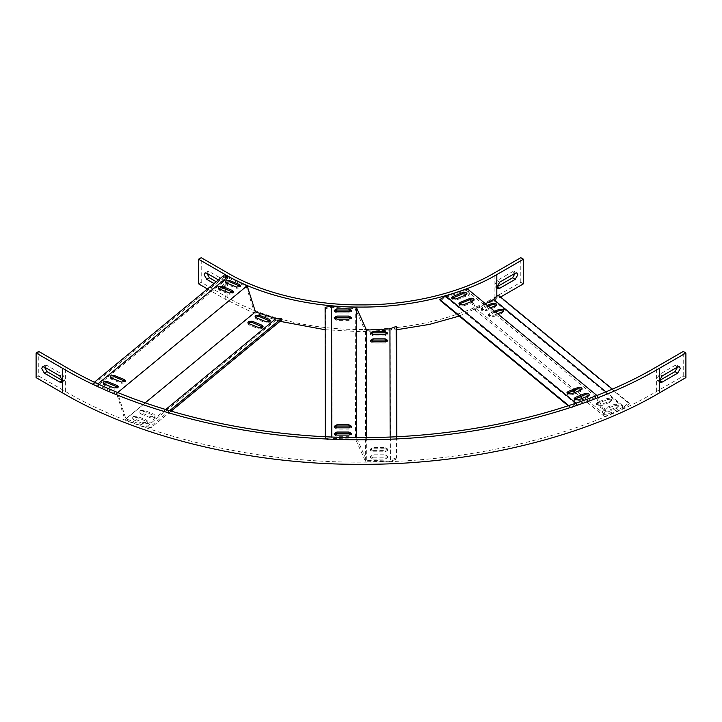 <?xml version="1.0" encoding="UTF-8"?>
<svg xmlns="http://www.w3.org/2000/svg" width="722" height="722" viewBox="0 0 722 722"><rect width="100%" height="100%" fill="white"/><g stroke="black" fill="none" stroke-linecap="round" stroke-linejoin="round"><path stroke-width="0.54" stroke-dasharray="3.61 2.71" d="M471.286 301.615L474.787 309.819L493.821 300.578L498.487 296.011L498.117 295.063M440.321 300.56L446.015 297.157L466.457 290.406L470.392 299.522M485.428 303.727L475.636 308.222L467.333 288.836M624.079 406.82L628.889 402.686L629.286 403.652L624.286 407.948L604.576 416.63L596.255 397.235L576.49 404.546L571.129 408.219L570.678 407.208L576.264 403.39L597.13 395.656L605.433 415.051L624.079 406.82L605.848 391.811M612.328 389.059L628.889 402.686M475.636 308.222L605.433 415.051M568.755 405.629L570.678 407.208M568.205 405.809L571.129 408.219M446.015 297.157L576.49 404.546M466.457 290.406L596.255 397.235M474.787 309.819L573.069 390.701M575.091 392.371L580.28 396.64M582.302 398.309L604.576 416.63M493.821 300.578L624.286 407.948M600.713 405.999L610.586 402.01L611.714 400.764L611.236 399.889L607.563 399.519L597.69 403.508L596.571 404.753L597.049 405.629L600.713 405.999L600.713 404.771L610.586 400.782L611.714 399.528L611.236 398.661L607.563 398.282L597.69 402.28L596.571 403.526L597.049 404.392L600.713 404.771M607.915 411.937L617.788 407.948L618.916 406.703L618.438 405.827L614.765 405.448L604.892 409.446L603.772 410.692L604.251 411.567L607.915 411.937L607.915 410.71L617.788 406.712L618.916 405.466L618.438 404.6L614.765 404.221L604.892 408.21L603.772 409.464L604.251 410.331L607.915 410.71M495.563 312.066L489.678 314.449L488.559 315.695L489.038 316.57L492.711 316.94L502.575 312.951L503.703 311.705L503.478 311.092M488.352 306.137L482.486 308.511L481.357 309.756L481.836 310.631L485.509 311.002L495.382 307.012L496.501 305.767L496.276 305.153M498.487 296.011L629.286 403.652M494.561 311.245L489.678 313.222L488.559 314.467L489.038 315.333L492.711 315.713L497.593 313.736M487.35 305.316L482.486 307.283L481.357 308.529L481.836 309.404L485.509 309.774L490.382 307.807M567.176 393.355L567.429 394.844L571.102 395.214L580.975 391.225L582.094 389.979L581.869 389.366M574.378 399.293L574.631 400.782L578.304 401.152L588.177 397.163L589.296 395.918L589.071 395.304M451.963 298.357L452.216 299.847L455.889 300.226L465.762 296.228L466.881 294.982L466.665 294.368M459.165 304.296L459.418 305.785L463.091 306.155L472.964 302.166L474.083 300.921L473.858 300.307M223.432 275.813L223.802 277.185L228.287 277.889L246.283 286.661L254.568 312.788L276.129 319.954L282.058 319.647M116.666 393.562L98.002 385.331L93.192 384.898L92.795 383.553L97.795 384.005L117.515 392.687L125.836 418.796L145.609 426.106L150.97 426.088L151.412 427.397L145.835 427.415L124.96 419.681L116.666 393.562L246.283 286.661M165.654 409.573L145.609 426.106M169.571 410.746L150.97 426.088M145.14 402.876L125.836 418.796M94.501 382.146L92.795 383.553M223.802 277.185L93.192 384.898M228.287 277.889L98.002 385.331M254.568 312.788L124.96 419.681M276.129 319.954L145.835 427.415M255.335 317.12L255.119 317.743L256.238 318.989L266.111 322.978L269.784 322.608L270.037 321.119M248.142 323.059L247.917 323.673L249.036 324.927L258.909 328.916L262.582 328.537L262.835 327.048M141.025 413.986L150.898 417.975L154.571 417.596L155.049 416.729L153.921 415.475L144.048 411.486L140.384 411.865L139.906 412.731L141.025 413.986L141.025 412.749L150.898 416.738L154.571 416.368L155.049 415.493L153.921 414.248L144.048 410.258L140.384 410.628L139.906 411.504L141.025 412.749M133.823 419.915L143.696 423.913L147.369 423.534L147.848 422.659L146.719 421.413L136.855 417.424L133.182 417.803L132.704 418.67L133.823 419.915L133.823 418.688L143.696 422.677L147.369 422.307L147.848 421.431L146.719 420.186L136.855 416.197L133.182 416.567L132.704 417.442L133.823 418.688M171.06 411.188L151.412 427.397M225.724 282.392L225.499 283.006L226.618 284.26L236.491 288.249L240.164 287.87L240.417 286.39M218.522 288.331L218.297 288.944L219.425 290.199L229.289 294.188L232.962 293.809L233.215 292.32M110.511 377.389L110.285 378.003L111.414 379.249L121.287 383.247L124.951 382.868L125.204 381.378M103.309 383.328L103.084 383.942L104.212 385.187L114.085 389.185L117.749 388.806L118.002 387.317M355.513 439.057L332.057 438.498L325.848 440.068L325.333 438.886L331.795 437.261L356.569 437.839L366.713 460.582L390.169 460.013L396.378 457.892L396.892 459.021L390.431 461.232L365.657 461.818L355.513 439.057L355.287 308.565L365.431 331.344L390.205 330.08L396.667 327.526M325.108 307.346L325.622 308.565L331.831 307.328L355.287 308.565M396.342 436.675L396.378 457.892M390.133 436.954L390.169 460.013M366.677 437.523L366.713 460.582M325.333 436.657L325.333 438.886M325.622 308.565L325.848 440.068M331.831 307.328L332.057 438.498M365.431 331.344L365.657 461.818M390.205 330.08L390.431 461.232M370.639 340.974L370.413 341.587L373.048 343.112L385.106 343.112L387.741 341.587L387.515 340.974M370.639 333.726L370.413 334.34L373.048 335.865L385.106 335.865L387.741 334.34L387.515 333.726M373.048 459.075L385.106 459.075L387.741 457.558L385.106 456.033L373.048 456.033L370.413 457.558L373.048 459.075L373.048 457.847L385.106 457.847L387.741 456.331L385.106 454.806L373.048 454.806L370.413 456.331L373.048 457.847M373.048 451.828L385.106 451.828L387.741 450.311L385.106 448.786L373.048 448.786L370.413 450.311L373.048 451.828L373.048 450.6L385.106 450.6L387.741 449.075L385.106 447.559L373.048 447.559L370.413 449.075L373.048 450.6M396.856 436.648L396.892 459.021M334.485 318.221L334.259 318.835L336.894 320.351L348.952 320.351L351.587 318.835L351.361 318.221M334.485 310.965L334.259 311.588L336.894 313.104L348.952 313.104L351.587 311.588L351.361 310.965M334.485 426.937L334.259 427.55L336.894 429.076L348.952 429.076L351.587 427.55L351.361 426.937M334.485 434.184L334.259 434.797L336.894 436.323L348.952 436.323L351.587 434.797L351.361 434.184M685.9 377.615L683.238 376.072L656.605 391.45C588.24 432.018 477.576 462.73 361 462.143C244.424 462.73 133.76 432.018 65.395 391.45L38.762 376.072L38.762 351.47M683.238 376.072L683.238 351.47M674.98 365.467L677.642 367.002L676.866 365.278L674.98 365.467L659.538 374.384L656.876 378.996L657.652 380.72L659.538 380.53M62.462 380.53L64.348 380.72L65.124 378.996L62.462 374.384L47.02 365.467L45.134 365.278L44.358 367.002L47.02 365.467M38.762 376.072L36.1 377.615M523.45 283.818L520.788 282.284L494.155 297.663C463.362 315.938 413.516 329.764 361 329.503C308.484 329.764 258.638 315.938 227.845 297.663L201.212 282.284L201.212 257.682M216.248 281.742L224.912 286.742L226.798 286.932L227.574 285.208L224.912 280.596L209.47 271.68L207.584 271.49L206.808 273.214L209.47 271.68M201.212 282.284L198.55 283.818M207.476 288.971L225.183 299.197L250.146 311.344L280.01 321.335M218.441 279.928L222.25 282.131L224.912 286.742L224.217 288.421M220.779 287.428L214.055 283.547M325.144 329.728L360.91 331.678L396.667 329.746M459.192 316.092L500.536 297.049M520.788 282.284L520.788 257.682M512.53 271.68L515.192 273.214L514.416 271.49L512.53 271.68L497.088 280.596L494.426 285.208L495.202 286.932L497.088 286.742M496.817 297.663L496.817 299.197M571.102 395.214L571.102 393.986M578.304 401.152L578.304 399.925M588.177 397.163L588.177 395.936M580.975 391.225L580.975 389.997M597.69 403.508L597.69 402.28M610.586 402.01L610.586 400.782M604.892 409.446L604.892 408.21M617.788 407.948L617.788 406.712M607.563 399.519L607.563 398.282M614.765 405.448L614.765 404.221M492.711 316.94L492.711 315.713M502.575 312.951L502.575 311.723M489.678 314.449L489.678 313.222M485.509 311.002L485.509 309.774M495.382 307.012L495.382 305.785M482.486 308.511L482.486 307.283M455.889 300.226L455.889 298.989M465.762 296.228L465.762 295M463.091 306.155L463.091 304.928M472.964 302.166L472.964 300.939M225.183 277.41L225.183 288.809M219.425 290.199L219.425 288.962M229.289 294.188L229.289 292.952M226.618 284.26L226.618 283.024M236.491 288.249L236.491 287.022M256.238 318.989L256.238 317.752M266.111 322.978L266.111 321.75M258.909 328.916L258.909 327.689M249.036 324.927L249.036 323.691M150.898 417.975L150.898 416.738M144.048 411.486L144.048 410.258M153.921 415.475L153.921 414.248M143.696 423.913L143.696 422.677M136.855 417.424L136.855 416.197M146.719 421.413L146.719 420.186M121.287 383.247L121.287 382.01M111.414 379.249L111.414 378.021M104.212 385.187L104.212 383.96M114.085 389.185L114.085 387.949M348.952 313.104L348.952 311.877M336.894 313.104L336.894 311.877M336.894 320.351L336.894 319.124M348.952 320.351L348.952 319.124M385.106 343.112L385.106 341.876M385.106 335.865L385.106 334.629M373.048 335.865L373.048 334.629M373.048 343.112L373.048 341.876M348.952 429.076L348.952 427.848M336.894 429.076L336.894 427.848M348.952 436.323L348.952 435.095M336.894 436.323L336.894 435.095M385.106 459.075L385.106 457.847M373.048 456.033L373.048 454.806M373.048 448.786L373.048 447.559M385.106 451.828L385.106 450.6M385.106 448.786L385.106 447.559M385.106 456.033L385.106 454.806M656.605 391.45L656.605 366.848M65.395 391.45L65.395 366.848M659.538 374.384L662.2 375.918M62.462 374.384L59.8 375.918M227.845 297.663L227.845 273.06M225.183 299.197L225.183 291.291M494.155 297.663L494.155 273.06M497.088 280.596L499.75 282.131M224.912 280.596L222.25 282.131M224.912 286.742L222.25 288.277M566.951 392.741L566.951 393.968M574.152 398.679L574.152 399.907M589.296 394.69L589.296 395.918M582.094 388.752L582.094 389.979M596.571 403.526L596.571 404.753M603.772 409.464L603.772 410.692M618.916 405.466L618.916 406.703M611.714 399.528L611.714 400.764M488.559 314.467L488.559 315.695M503.703 310.469L503.703 311.705M481.357 308.529L481.357 309.756M496.501 304.54L496.501 305.767M451.737 297.744L451.737 298.971M466.881 293.755L466.881 294.982M458.939 303.682L458.939 304.91M474.083 299.693L474.083 300.921M218.297 287.717L218.297 288.944M225.499 281.779L225.499 283.006M240.643 285.768L240.643 287.004M233.441 291.706L233.441 292.942M255.119 316.507L255.119 317.743M270.263 320.496L270.263 321.732M263.061 326.434L263.061 327.671M247.917 322.445L247.917 323.673M139.906 411.504L139.906 412.731M155.049 415.493L155.049 416.729M132.704 417.442L132.704 418.67M147.848 421.431L147.848 422.659M125.429 380.765L125.429 382.001M110.285 376.776L110.285 378.003M103.084 382.714L103.084 383.942M118.227 386.703L118.227 387.931M334.259 318.835L334.259 317.599M334.259 311.588L334.259 310.352M351.587 311.588L351.587 310.352M351.587 318.835L351.587 317.599M387.741 341.587L387.741 340.36M387.741 334.34L387.741 333.113M370.413 341.587L370.413 340.36M370.413 334.34L370.413 333.113M351.587 426.323L351.587 427.55M334.259 426.323L334.259 427.55M351.587 433.57L351.587 434.797M334.259 433.57L334.259 434.797M370.413 456.331L370.413 457.558M370.413 449.075L370.413 450.311M387.741 449.075L387.741 450.311M387.741 456.331L387.741 457.558M660.314 382.254L657.652 380.72M679.528 366.812L676.866 365.278M42.472 366.812L45.134 365.278M61.686 382.254L64.348 380.72M495.202 286.932L497.864 288.466M514.416 271.49L517.078 273.024M204.922 273.024L207.584 271.49M224.136 288.466L226.798 286.932"/><path stroke-width="1.08" d="M612.328 389.059L498.117 295.063L493.631 299.459L485.428 303.727M597.13 395.656L467.333 288.836L445.772 296.002L439.842 299.531L440.321 300.56L568.205 405.809M470.392 299.522L471.286 301.615M493.631 299.459L605.848 391.811M445.772 296.002L576.264 403.39M460.067 302.437L458.939 303.682L459.418 304.558L463.091 304.928L472.964 300.939L474.083 299.693L473.614 298.818L469.941 298.448L460.067 302.437L460.067 303.664L459.165 304.296M465.762 295L466.881 293.755L466.412 292.879L462.739 292.509L452.865 296.498L451.737 297.744L452.216 298.619L455.889 298.989L465.762 295M588.177 395.936L589.296 394.69L588.818 393.815L585.145 393.436L575.281 397.434L574.152 398.679L574.631 399.546L578.304 399.925L588.177 395.936M580.975 389.997L582.094 388.752L581.616 387.876L577.952 387.506L568.079 391.495L566.951 392.741L567.429 393.616L571.102 393.986L580.975 389.997M439.842 299.531L568.755 405.629M573.069 390.701L575.091 392.371M580.28 396.64L582.302 398.309M503.478 311.092L499.552 310.46L495.563 312.066M496.276 305.153L492.35 304.522L488.352 306.137M497.593 313.736L502.575 311.723L503.703 310.469L503.225 309.603L499.552 309.224L494.561 311.245M490.382 307.807L495.382 305.785L496.501 304.54L496.023 303.664L492.35 303.285L487.35 305.316M581.869 389.366L577.952 388.734L567.176 393.355M589.071 395.304L585.145 394.672L574.378 399.293M466.665 294.368L462.739 293.737L451.963 298.357M473.858 300.307L469.941 299.675L460.067 303.664M171.06 411.188L282.058 319.647L281.58 318.375L275.885 318.655L255.453 311.895L247.132 285.795L228.089 276.553L223.432 275.813L94.501 382.146M275.885 318.655L165.654 409.573M281.58 318.375L169.571 410.746M255.453 311.895L145.14 402.876M247.132 285.795L117.515 392.687M228.089 276.553L97.795 384.005M114.085 387.949L117.749 387.579L118.227 386.703L117.108 385.458L107.235 381.469L103.562 381.839L103.084 382.714L104.212 383.96L114.085 387.949M222.448 286.472L218.775 286.842L218.297 287.717L219.425 288.962L229.289 292.952L232.962 292.581L233.441 291.706L232.322 290.461L222.448 286.472L222.448 287.699L218.522 288.331M229.65 280.533L225.977 280.903L225.499 281.779L226.618 283.024L236.491 287.022L240.164 286.643L240.643 285.768L239.514 284.522L229.65 280.533L229.65 281.76L225.724 282.392M121.287 382.01L124.951 381.64L125.429 380.765L124.31 379.519L114.437 375.53L110.764 375.9L110.285 376.776L111.414 378.021L121.287 382.01M270.037 321.119L259.261 316.489L255.335 317.12M262.835 327.048L252.059 322.427L248.142 323.059M258.909 327.689L262.582 327.31L263.061 326.434L261.933 325.189L252.059 321.2L248.386 321.57L247.917 322.445L249.036 323.691L258.909 327.689M266.111 321.75L269.784 321.371L270.263 320.496L269.135 319.25L259.261 315.261L255.588 315.64L255.119 316.507L256.238 317.752L266.111 321.75M240.417 286.39L229.65 281.76M233.215 292.32L222.448 287.699M125.204 381.378L114.437 376.758L110.511 377.389M118.002 387.317L107.235 382.696L103.309 383.328M396.856 436.648L396.667 327.526L396.152 326.425L389.943 328.871L366.487 330.098L356.343 307.355L331.569 306.074L325.108 307.346L325.333 436.657M396.152 326.425L396.342 436.675M389.943 328.871L390.133 436.954M356.343 307.355L356.569 437.839M366.487 330.098L366.677 437.523M331.569 306.074L331.795 437.261M348.952 435.095L351.587 433.57L348.952 432.045L336.894 432.045L334.259 433.57L336.894 435.095L348.952 435.095M336.894 316.083L348.952 316.083L351.587 317.599L348.952 319.124L336.894 319.124L334.259 317.599L336.894 316.083L336.894 317.31L334.485 318.221M336.894 308.835L348.952 308.835L351.587 310.352L348.952 311.877L336.894 311.877L334.259 310.352L336.894 308.835L336.894 310.063L334.485 310.965M348.952 427.848L351.587 426.323L348.952 424.798L336.894 424.798L334.259 426.323L336.894 427.848L348.952 427.848M387.515 340.974L385.106 340.062L373.048 340.062L370.639 340.974M387.515 333.726L385.106 332.815L373.048 332.815L370.639 333.726M385.106 341.876L373.048 341.876L370.413 340.36L373.048 338.835L385.106 338.835L387.741 340.36L385.106 341.876M385.106 334.629L373.048 334.629L370.413 333.113L373.048 331.588L385.106 331.588L387.741 333.113L385.106 334.629M351.361 318.221L348.952 317.31L336.894 317.31M351.361 310.965L348.952 310.063L336.894 310.063M351.361 426.937L348.952 426.034L336.894 426.034L334.485 426.937M351.361 434.184L348.952 433.281L336.894 433.281L334.485 434.184M683.238 351.47L656.605 366.848C588.24 407.416 477.576 438.128 361 437.541C244.424 438.128 133.76 407.416 65.395 366.848L38.762 351.47L36.1 353.013L62.733 368.382C131.711 409.32 243.368 440.312 361 439.716C478.632 440.312 590.289 409.32 659.267 368.382L685.9 353.013L683.238 351.47M662.2 382.073L659.538 380.53L674.98 371.613L677.642 367.002L679.528 366.812L680.304 368.536L677.642 373.157L662.2 382.073L660.314 382.254L659.538 380.53L662.2 375.918L677.642 367.002M44.358 367.002L47.02 371.613L62.462 380.53L59.8 382.073L44.358 373.157L41.696 368.536L42.472 366.812L44.358 367.002L59.8 375.918L62.462 380.53L61.686 382.254L59.8 382.073M685.9 353.013L685.9 377.615L659.267 392.985C590.289 433.922 478.632 464.914 361 464.318C243.368 464.914 131.711 433.922 62.733 392.985L36.1 377.615L36.1 353.013M227.845 273.06L201.212 257.682L198.55 259.225L225.183 274.595C256.59 293.24 307.437 307.346 361 307.076C414.563 307.346 465.41 293.24 496.817 274.595L523.45 259.225L520.788 257.682L494.155 273.06C463.362 291.336 413.516 305.171 361 304.901C308.484 305.171 258.638 291.336 227.845 273.06M214.055 283.547L206.808 279.36L204.145 274.748L204.922 273.024L206.808 273.214L209.47 277.826L216.248 281.742M207.476 288.971L198.55 283.818L198.55 259.225M224.217 288.421L220.779 287.428M206.808 273.214L218.441 279.928M280.01 321.335L325.144 329.728M396.667 329.746L429.473 324.395L459.192 316.092M500.536 297.049L523.45 283.818L523.45 259.225M499.75 282.131L515.192 273.214L517.078 273.024L517.854 274.748L515.192 279.36L499.75 288.277L497.864 288.466L497.088 286.742L499.75 282.131M499.75 288.277L497.088 286.742L512.53 277.826L515.192 273.214M577.952 388.734L577.952 387.506M568.079 392.723L568.079 391.495M575.281 398.661L575.281 397.434M585.145 394.672L585.145 393.436M499.552 310.46L499.552 309.224M492.35 304.522L492.35 303.285M452.865 297.726L452.865 296.498M462.739 293.737L462.739 292.509M469.941 299.675L469.941 298.448M239.514 285.759L239.514 284.522M232.322 291.688L232.322 290.461M269.135 320.487L269.135 319.25M259.261 316.489L259.261 315.261M261.933 326.416L261.933 325.189M252.059 322.427L252.059 321.2M124.31 380.747L124.31 379.519M114.437 376.758L114.437 375.53M107.235 382.696L107.235 381.469M117.108 386.685L117.108 385.458M348.952 317.31L348.952 316.083M348.952 310.063L348.952 308.835M385.106 340.062L385.106 338.835M385.106 332.815L385.106 331.588M373.048 340.062L373.048 338.835M373.048 332.815L373.048 331.588M348.952 426.034L348.952 424.798M336.894 426.034L336.894 424.798M348.952 433.281L348.952 432.045M336.894 433.281L336.894 432.045M62.733 392.985L62.733 368.382M659.267 392.985L659.267 368.382M674.98 371.613L677.642 373.157M47.02 371.613L44.358 373.157M225.183 291.291L225.183 288.809M225.183 276.102L225.183 274.595M496.817 296.354L496.817 274.595M512.53 277.826L515.192 279.36M209.47 277.826L206.808 279.36M222.927 287.897L222.25 288.277"/></g></svg>
